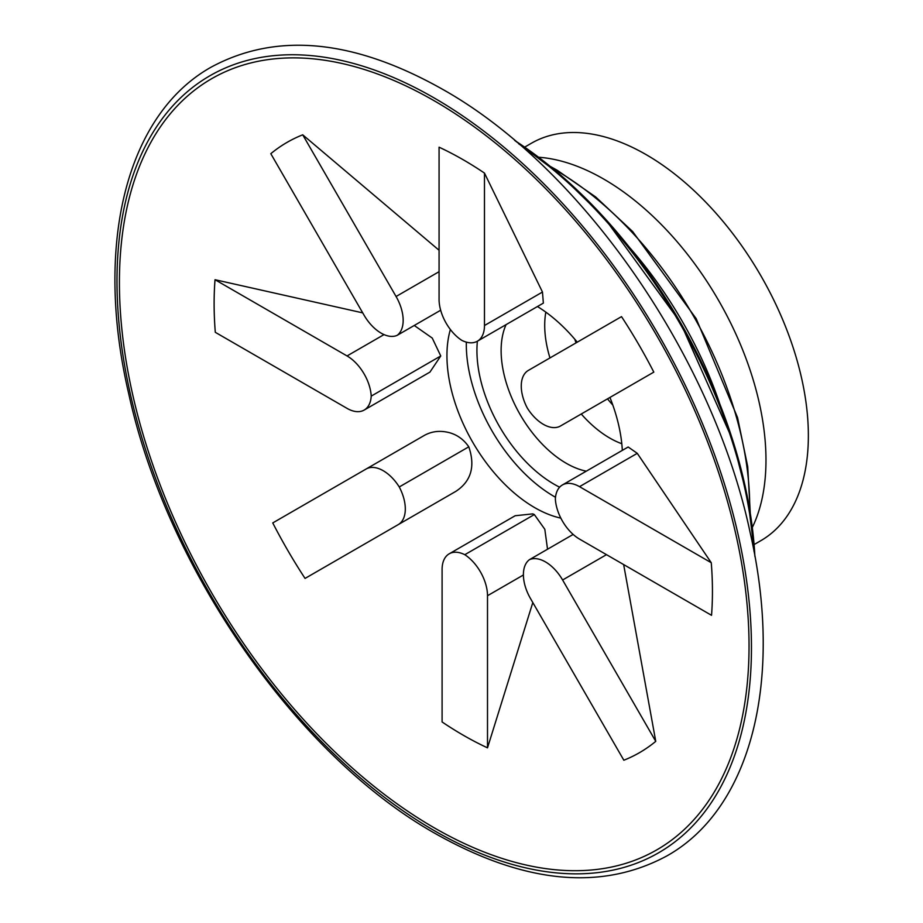 <?xml version="1.0" encoding="UTF-8"?>
<svg xmlns="http://www.w3.org/2000/svg" width="923" height="923" viewBox="0 0 923 923"><rect width="100%" height="100%" fill="white"/><g stroke="black" fill="none" stroke-linecap="round" stroke-linejoin="round"><path stroke-width="1.38" d="M403.166 320.373A34.243 19.775 -120 0 0 396.071 296.502L302.721 134.816A352.367 203.441 -120 0 0 270.808 153.691L363.974 315.043A34.243 19.775 -120 0 0 397.109 335.372A34.243 19.775 -120 0 0 403.166 320.373M560.457 426.011L653.819 372.119A352.367 203.441 -120 0 0 621.514 316.624L528.348 370.411A34.243 19.775 -120 0 0 527.321 408.081A34.243 19.775 -120 0 0 543.335 424.315A34.243 19.775 -120 0 0 560.457 426.011L653.819 372.119M383.23 470.718A34.243 19.775 -120 0 0 366.108 469.022L424.107 435.541C431.664 431.272 440.04 430.303 449.213 432.622C457.22 434.791 463.75 439.521 468.792 446.813C475.449 466.38 471.168 481.206 455.95 491.301L398.217 524.633A34.243 19.775 -120 0 0 399.255 486.963A34.243 19.775 -120 0 0 383.23 470.718M606.48 554.665L562.603 579.99A34.243 19.775 -120 0 0 529.456 559.661A34.243 19.775 -120 0 0 523.399 574.66A34.243 19.775 -120 0 0 530.494 598.531L623.844 760.229A352.367 203.441 -120 0 0 655.757 741.354L623.648 564.576M450.378 329.499A124.144 71.671 -120 0 0 534.717 507.638A124.144 71.671 -120 0 0 560.838 518.126M466.334 342.133A124.144 71.671 -120 0 0 554.1 496.459A124.144 71.671 -120 0 0 555.496 497.255M545.828 312.136A92.035 53.142 -120 0 0 549.958 357.939M581.259 414A92.035 53.142 -120 0 0 609.791 438.079A92.035 53.142 -120 0 0 621.802 443.721M574.798 339.237A111.302 64.264 -120 0 0 576.044 342.871M607.496 398.851A111.302 64.264 -120 0 0 612.826 405.082M754.137 544.547L760.84 540.67A229.458 132.474 -120 0 0 796.018 356.809A229.458 132.474 -120 0 0 646.112 154.614A229.458 132.474 -120 0 0 531.394 143.25L524.691 147.115M752.337 527.425A229.458 132.474 -120 0 0 603.734 179.085A229.458 132.474 -120 0 0 538.605 157.233M523.399 574.994L487.506 595.716A34.243 19.775 -120 0 0 464.8 554.7A34.243 19.775 -120 0 0 449.189 553.823L515.172 515.738L532.767 513.88L534.336 514.561L544.812 529.283L547.535 549.231M449.189 553.823A34.243 19.775 -120 0 0 442.094 569.503L442.094 721.959A352.367 203.441 -120 0 0 463.288 735.227A352.367 203.441 -120 0 0 487.506 747.849L532.813 602.546M434.225 100.78A445.209 257.044 -120 0 0 119.413 282.542A445.209 257.044 -120 0 0 434.225 827.804A445.209 257.044 -120 0 0 749.038 646.054A445.209 257.044 -120 0 0 434.225 100.78M484.471 173.086A352.367 203.441 -120 0 0 463.288 159.806A352.367 203.441 -120 0 0 439.071 147.184L439.071 299.317A34.243 19.775 -120 0 0 461.765 340.333A34.243 19.775 -120 0 0 477.376 341.21A34.243 19.775 -120 0 0 484.471 325.531L484.471 173.086L542.47 292.049L543.359 303.113L477.376 341.21A109.156 63.029 60 0 0 554.1 484.217A109.156 63.029 60 0 0 559.638 487.194M302.721 134.816L439.071 250.26M215.024 279.715A352.367 203.441 -120 0 0 215.301 332.315L347.048 408.37A34.243 19.775 -120 0 0 364.17 410.066A34.243 19.775 -120 0 0 371.219 396.117A34.243 19.775 -120 0 0 347.048 355.943L215.024 279.715L362.716 312.874M414.254 325.484L432.252 338.072L440.756 355.966L429.945 372.096L364.17 410.066M366.108 469.022L272.758 522.926A352.367 203.441 -120 0 0 305.051 578.421L455.95 491.301L305.051 578.421M622.321 450.366A124.144 71.671 -120 0 0 609.941 397.444M577.267 342.168A124.144 71.671 -120 0 0 537.44 306.528M711.264 562.73L637.262 453.331L579.517 486.663A34.243 19.775 -120 0 0 562.395 484.967A34.243 19.775 -120 0 0 555.358 498.928A34.243 19.775 -120 0 0 579.517 539.09L711.541 615.318A352.367 203.441 -120 0 0 711.264 562.73L579.517 486.663M562.395 484.967L628.171 446.997L637.262 453.331M487.506 595.716L487.506 747.849M464.8 554.7L534.336 514.561M562.603 579.99L655.757 741.354M529.456 559.661L573.148 534.429M397.109 335.372L440.663 310.232M371.219 396.117L440.756 355.966M399.255 486.963L468.792 446.813M396.071 296.502L439.071 271.685M506.069 324.654A92.035 53.142 -120 0 0 566.203 463.254A92.035 53.142 -120 0 0 586.29 471.18M754.01 551.423A364.158 210.248 -120 0 0 518.668 143.792M514.988 140.654A362.647 209.371 60 0 1 754.876 556.177M749.672 509.369A274.408 158.433 -120 0 0 555.658 170.132A274.408 158.433 -120 0 0 552.923 168.574M629.371 247.272A276.888 159.864 60 0 1 719.755 403.812M434.225 830.608A448.636 259.017 -120 0 0 751.46 647.45A448.636 259.017 -120 0 0 434.225 97.988A448.636 259.017 -120 0 0 116.99 281.146A448.636 259.017 -120 0 0 434.225 830.608M484.471 325.531L542.47 292.049M347.048 355.943L384.014 334.599M211.332 67.044C276.692 31.855 353.751 39.262 442.498 89.254C581.398 167.051 712.752 356.359 749.995 531.89C783.754 678.901 751.737 808.479 666.81 855.956C601.45 891.145 524.391 883.738 435.644 833.746C297.518 756.364 166.763 568.73 128.793 394.006C93.996 245.83 125.816 114.821 211.332 67.044M754.968 556.65L747.918 499.608L732.747 440.248L680.297 322.265L604.334 217.816L560.503 174.989L514.619 140.354M750.249 512.853L747.722 466.657L737.546 417.588L696.184 318.643L632.67 231.569L595.647 196.934L557.019 170.144L550.177 166.336"/></g></svg>
